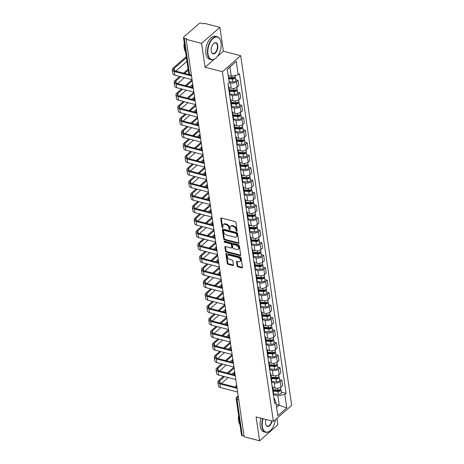 <?xml version="1.0" encoding="UTF-8"?>
<svg xmlns="http://www.w3.org/2000/svg" width="464" height="464" viewBox="0 0 464 464"><rect width="100%" height="100%" fill="white"/><g stroke="black" fill="none" stroke-linecap="round" stroke-linejoin="round"><path stroke-width="0.7" d="M236.721 231.339A0.65 0.435 -131.1 0 0 237.174 230.927L235.956 222.575A0.934 0.621 -131.1 0 0 235.08 221.595L221.386 218.045A0.934 0.621 -131.1 0 0 220.887 218.126A0.934 0.621 -131.1 0 0 220.742 218.631L221.96 226.983A0.65 0.435 -131.1 0 0 223.022 227.261L222.865 226.183A2.981 1.978 -131.1 0 1 223.341 224.57A2.981 1.978 -131.1 0 1 224.936 224.298L226.078 224.593A2.981 1.978 -131.1 0 1 228.88 227.737L229.036 228.822A0.65 0.435 -131.1 0 0 230.098 229.094L229.941 228.015A2.981 1.978 -131.1 0 1 230.417 226.403A2.981 1.978 -131.1 0 1 232.012 226.13L233.148 226.426A2.981 1.978 -131.1 0 1 235.956 229.57L236.112 230.654A0.65 0.435 -131.1 0 0 236.721 231.339M237.116 265.878A0.934 0.621 -131.1 0 0 237.991 266.864L241.831 267.861A0.934 0.621 -131.1 0 0 242.33 267.774A0.934 0.621 -131.1 0 0 242.475 267.27L241.123 257.996A0.934 0.621 -131.1 0 0 240.248 257.01L226.554 253.46A0.934 0.621 -131.1 0 0 226.055 253.547A0.934 0.621 -131.1 0 0 225.91 254.052L227.261 263.326A0.934 0.621 -131.1 0 0 228.137 264.312L232.777 265.512A0.934 0.621 -131.1 0 0 233.276 265.425A0.934 0.621 -131.1 0 0 233.421 264.927L232.847 260.954A0.934 0.621 -131.1 0 0 231.971 259.973L229.668 259.376A2.488 1.653 -131.1 0 1 227.592 257.572A2.488 1.653 -131.1 0 1 227.72 255.397A2.488 1.653 -131.1 0 1 229.054 255.165L238.067 257.503A2.488 1.653 -131.1 0 1 240.149 259.306A2.488 1.653 -131.1 0 1 240.016 261.481A2.488 1.653 -131.1 0 1 238.682 261.713L237.179 261.319A0.934 0.621 -131.1 0 0 236.681 261.406A0.934 0.621 -131.1 0 0 236.536 261.911L237.116 265.878L237.649 265.414A0.934 0.621 -131.1 0 0 238.525 266.4L242.365 267.392A0.934 0.621 -131.1 0 0 242.486 267.415M217.401 56.463L223.399 51.22L219.919 27.353L201.596 43.361L205.076 67.234L222.366 71.711L273.377 421.411L256.093 416.933L259.579 440.8L244.151 436.804L186.174 39.365L186.708 38.901L184.307 38.274L189.596 74.559A1.897 1.015 104.5 0 0 190.188 75.464L191.487 75.8M201.596 43.361L186.174 39.365M238.264 243.409A0.934 0.621 -131.1 0 0 238.763 243.322A0.934 0.621 -131.1 0 0 238.908 242.823L237.556 233.543A0.934 0.621 -131.1 0 0 236.681 232.557L222.987 229.013A0.934 0.621 -131.1 0 0 222.488 229.094A0.934 0.621 -131.1 0 0 222.343 229.599L223.694 238.879A0.934 0.621 -131.1 0 0 224.57 239.859L238.264 243.409L238.798 242.945A0.934 0.621 -131.1 0 0 238.919 242.962M239.343 245.769L240.694 255.043A0.934 0.621 -131.1 0 1 240.543 255.548A0.934 0.621 -131.1 0 1 240.05 255.635L226.351 252.085A0.934 0.621 -131.1 0 1 225.475 251.099L224.901 247.132A0.934 0.621 -131.1 0 1 225.046 246.628A0.934 0.621 -131.1 0 1 225.545 246.541L231.101 247.985A0.934 0.621 -131.1 0 0 231.594 247.898A0.934 0.621 -131.1 0 0 231.745 247.393L231.362 244.76A0.934 0.621 -131.1 0 0 230.486 243.774L224.704 242.278A0.65 0.435 -131.1 0 1 224.541 241.176L238.467 244.783A0.934 0.621 -131.1 0 1 239.343 245.769M219.919 27.353L204.491 23.357L203.957 23.821L201.556 23.2A1.897 0.992 -8.3 0 0 198.94 23.734L183.819 36.94A1.897 0.992 -8.3 0 0 183.495 37.619A1.897 0.992 -8.3 0 0 184.307 38.274M223.399 51.22L240.683 55.703L291.699 405.403L273.377 421.411M259.579 440.8L277.895 424.792L276.95 418.29M244.058 436.172L242.283 435.713A1.897 0.992 171.7 0 1 241.477 435.052L236.182 398.767A1.897 0.992 -8.3 0 0 236.988 399.429L242.283 435.713M228.363 86.42A4.362 2.274 171.7 0 1 229.007 87.389A4.362 2.274 171.7 0 1 228.671 88.508M229.054 87.702L231.229 88.264A4.362 2.274 -8.3 0 0 237.255 87.041L236.483 81.757A4.362 2.274 171.7 0 1 230.463 82.981L229.233 82.662M236.483 81.757L238.113 80.336L235.799 79.733M229.442 93.792A4.362 2.274 -8.3 0 0 229.779 92.678L229.007 87.389M237.255 87.041L238.885 85.62L238.113 80.336M230.185 98.913A4.362 2.274 171.7 0 1 230.834 99.888A4.362 2.274 171.7 0 1 230.492 101.001M237.62 92.226L239.934 92.829L238.305 94.25A4.362 2.274 171.7 0 1 232.284 95.474L229.581 94.772M231.263 106.291A4.362 2.274 -8.3 0 0 231.606 105.171L230.834 99.888M230.875 100.195L233.056 100.763A4.362 2.274 -8.3 0 0 239.076 99.54L240.706 98.113L239.934 92.829M232.012 111.406A4.362 2.274 171.7 0 1 232.655 112.381A4.362 2.274 171.7 0 1 232.313 113.494M239.441 104.725L241.756 105.322L240.126 106.749A4.362 2.274 171.7 0 1 234.105 107.967L231.408 107.271M233.085 118.784A4.362 2.274 -8.3 0 0 233.427 117.665L232.655 112.381M232.702 112.694L234.877 113.257A4.362 2.274 -8.3 0 0 240.897 112.033L242.527 110.612L241.756 105.322M233.833 123.905A4.362 2.274 171.7 0 1 234.477 124.874A4.362 2.274 171.7 0 1 234.134 125.993M241.268 117.218L243.583 117.815L241.953 119.242A4.362 2.274 171.7 0 1 235.927 120.466L233.23 119.764M234.906 131.277A4.362 2.274 -8.3 0 0 235.248 130.164L234.477 124.874M234.523 125.187L236.698 125.75A4.362 2.274 -8.3 0 0 242.724 124.526L244.354 123.105L243.583 117.815M235.654 136.399A4.362 2.274 171.7 0 1 236.298 137.373A4.362 2.274 171.7 0 1 235.961 138.487M243.09 129.711L245.404 130.314L243.774 131.735A4.362 2.274 171.7 0 1 237.754 132.959L235.051 132.257M236.733 143.776A4.362 2.274 -8.3 0 0 237.069 142.657L236.298 137.373M236.344 137.68L238.525 138.249A4.362 2.274 -8.3 0 0 244.545 137.025L246.175 135.598L245.404 130.314M237.475 148.892A4.362 2.274 171.7 0 1 238.125 149.866A4.362 2.274 171.7 0 1 237.783 150.98M244.911 142.21L247.225 142.808L245.595 144.234A4.362 2.274 171.7 0 1 239.575 145.452L236.872 144.756M238.554 156.269A4.362 2.274 -8.3 0 0 238.896 155.15L238.125 149.866M238.171 150.179L240.346 150.742A4.362 2.274 -8.3 0 0 246.367 149.518L247.996 148.097L247.225 142.808M239.302 161.385A4.362 2.274 171.7 0 1 239.946 162.359A4.362 2.274 171.7 0 1 239.604 163.479M246.732 154.703L249.046 155.301L247.422 156.728A4.362 2.274 171.7 0 1 241.396 157.951L238.699 157.25M240.375 168.763A4.362 2.274 -8.3 0 0 240.717 167.649L239.946 162.359M239.992 162.673L242.167 163.235A4.362 2.274 -8.3 0 0 248.194 162.011L249.818 160.59L249.046 155.301M241.123 173.884A4.362 2.274 171.7 0 1 241.767 174.853A4.362 2.274 171.7 0 1 241.431 175.972M248.559 167.197L250.873 167.8L249.243 169.221A4.362 2.274 171.7 0 1 243.217 170.445L240.52 169.743M242.202 181.256A4.362 2.274 -8.3 0 0 242.539 180.142L241.767 174.853M241.814 175.166L243.989 175.728A4.362 2.274 -8.3 0 0 250.015 174.51L251.645 173.084L250.873 167.8M242.945 186.377A4.362 2.274 171.7 0 1 243.594 187.352A4.362 2.274 171.7 0 1 243.252 188.465M250.38 179.696L252.694 180.293L251.065 181.714A4.362 2.274 171.7 0 1 245.044 182.938L242.341 182.242M244.023 193.755A4.362 2.274 -8.3 0 0 244.366 192.635L243.594 187.352M243.635 187.659L245.816 188.227A4.362 2.274 -8.3 0 0 251.836 187.004L253.466 185.577L252.694 180.293M244.772 198.87A4.362 2.274 171.7 0 1 245.415 199.845A4.362 2.274 171.7 0 1 245.073 200.964M252.201 192.189L254.516 192.786L252.886 194.213A4.362 2.274 171.7 0 1 246.865 195.437L244.168 194.735M245.845 206.248A4.362 2.274 -8.3 0 0 246.187 205.134L245.415 199.845M245.462 200.158L247.637 200.721A4.362 2.274 -8.3 0 0 253.657 199.497L255.287 198.076L254.516 192.786M246.593 211.369A4.362 2.274 171.7 0 1 247.237 212.338A4.362 2.274 171.7 0 1 246.894 213.457M254.023 204.682L256.343 205.285L254.713 206.706A4.362 2.274 171.7 0 1 248.687 207.93L245.99 207.228M247.666 218.741A4.362 2.274 -8.3 0 0 248.008 217.628L247.237 212.338M247.283 212.651L249.458 213.214A4.362 2.274 -8.3 0 0 255.484 211.996L257.114 210.569L256.343 205.285M248.414 223.863A4.362 2.274 171.7 0 1 249.058 224.837A4.362 2.274 171.7 0 1 248.721 225.951M255.85 217.181L258.164 217.778L256.534 219.199A4.362 2.274 171.7 0 1 250.514 220.423L247.811 219.727M249.493 231.24A4.362 2.274 -8.3 0 0 249.829 230.121L249.058 224.837M249.104 225.144L251.285 225.713A4.362 2.274 -8.3 0 0 257.305 224.489L258.935 223.062L258.164 217.778M250.235 236.356A4.362 2.274 171.7 0 1 250.885 237.33A4.362 2.274 171.7 0 1 250.543 238.45M257.671 229.674L259.985 230.272L258.355 231.698A4.362 2.274 171.7 0 1 252.335 232.922L249.632 232.22M251.314 243.733A4.362 2.274 -8.3 0 0 251.656 242.614L250.885 237.33M250.931 237.643L253.106 238.206A4.362 2.274 -8.3 0 0 259.127 236.982L260.756 235.561L259.985 230.272M252.062 248.855A4.362 2.274 171.7 0 1 252.706 249.823A4.362 2.274 171.7 0 1 252.364 250.943M259.492 242.167L261.806 242.771L260.182 244.192A4.362 2.274 171.7 0 1 254.156 245.415L251.459 244.714M253.135 256.227A4.362 2.274 -8.3 0 0 253.477 255.113L252.706 249.823M252.752 250.137L254.927 250.699A4.362 2.274 -8.3 0 0 260.948 249.475L262.578 248.054L261.806 242.771M253.883 261.348A4.362 2.274 171.7 0 1 254.527 262.322A4.362 2.274 171.7 0 1 254.191 263.436M261.319 254.661L263.633 255.264L262.003 256.685A4.362 2.274 171.7 0 1 255.977 257.909L253.28 257.213M254.956 268.726A4.362 2.274 -8.3 0 0 255.299 267.606L254.527 262.322M254.574 262.63L256.749 263.198A4.362 2.274 -8.3 0 0 262.775 261.974L264.405 260.548L263.633 255.264M255.705 273.841A4.362 2.274 171.7 0 1 256.354 274.816A4.362 2.274 171.7 0 1 256.012 275.929M263.14 267.16L265.454 267.757L263.825 269.184A4.362 2.274 171.7 0 1 257.804 270.402L255.101 269.706M256.783 281.219A4.362 2.274 -8.3 0 0 257.126 280.099L256.354 274.816M256.395 275.129L258.576 275.691A4.362 2.274 -8.3 0 0 264.596 274.468L266.226 273.047L265.454 267.757M257.532 286.34A4.362 2.274 171.7 0 1 258.175 287.309A4.362 2.274 171.7 0 1 257.833 288.428M264.961 279.653L267.276 280.256L265.646 281.677A4.362 2.274 171.7 0 1 259.625 282.901L256.923 282.199M258.605 293.712A4.362 2.274 -8.3 0 0 258.947 292.598L258.175 287.309M258.222 287.622L260.397 288.185A4.362 2.274 -8.3 0 0 266.417 286.961L268.047 285.54L267.276 280.256M259.353 298.833A4.362 2.274 171.7 0 1 259.997 299.808A4.362 2.274 171.7 0 1 259.654 300.921M266.783 292.146L269.103 292.749L267.473 294.17A4.362 2.274 171.7 0 1 261.447 295.394L258.75 294.692M260.426 306.211A4.362 2.274 -8.3 0 0 260.768 305.092L259.997 299.808M260.043 300.115L262.218 300.684A4.362 2.274 -8.3 0 0 268.244 299.46L269.868 298.033L269.103 292.749M261.174 311.327A4.362 2.274 171.7 0 1 261.818 312.301A4.362 2.274 171.7 0 1 261.481 313.415M268.61 304.645L270.924 305.242L269.294 306.669A4.362 2.274 171.7 0 1 263.274 307.887L260.571 307.191M262.253 318.704A4.362 2.274 -8.3 0 0 262.589 317.585L261.818 312.301M261.864 312.614L264.045 313.177A4.362 2.274 -8.3 0 0 270.065 311.953L271.695 310.532L270.924 305.242M262.995 323.826A4.362 2.274 171.7 0 1 263.645 324.794A4.362 2.274 171.7 0 1 263.303 325.914M270.431 317.138L272.745 317.736L271.115 319.162A4.362 2.274 171.7 0 1 265.095 320.386L262.392 319.684M264.074 331.197A4.362 2.274 -8.3 0 0 264.416 330.084L263.645 324.794M263.691 325.107L265.866 325.67A4.362 2.274 -8.3 0 0 271.887 324.446L273.516 323.025L272.745 317.736M264.822 336.319A4.362 2.274 171.7 0 1 265.466 337.293A4.362 2.274 171.7 0 1 265.124 338.407M272.252 329.631L274.566 330.235L272.936 331.656A4.362 2.274 171.7 0 1 266.916 332.879L264.219 332.178M265.895 343.691A4.362 2.274 -8.3 0 0 266.237 342.577L265.466 337.293M265.512 337.601L267.687 338.163A4.362 2.274 -8.3 0 0 273.708 336.945L275.338 335.518L274.566 330.235M266.643 348.812A4.362 2.274 171.7 0 1 267.287 349.786A4.362 2.274 171.7 0 1 266.945 350.9M274.079 342.13L276.393 342.728L274.763 344.155A4.362 2.274 171.7 0 1 268.737 345.373L266.04 344.677M267.716 356.19A4.362 2.274 -8.3 0 0 268.059 355.07L267.287 349.786M267.334 350.1L269.509 350.662A4.362 2.274 -8.3 0 0 275.535 349.438L277.165 348.017L276.393 342.728M268.465 361.305A4.362 2.274 171.7 0 1 269.114 362.28A4.362 2.274 171.7 0 1 268.772 363.399M275.9 354.624L278.214 355.221L276.585 356.648A4.362 2.274 171.7 0 1 270.564 357.872L267.861 357.17M269.543 368.683A4.362 2.274 -8.3 0 0 269.88 367.569L269.114 362.28M269.155 362.593L271.336 363.155A4.362 2.274 -8.3 0 0 277.356 361.932L278.986 360.511L278.214 355.221M270.292 373.804A4.362 2.274 171.7 0 1 270.935 374.773A4.362 2.274 171.7 0 1 270.593 375.892M277.721 367.117L280.036 367.72L278.406 369.141A4.362 2.274 171.7 0 1 272.385 370.365L269.683 369.663M271.365 381.176A4.362 2.274 -8.3 0 0 271.707 380.062L270.935 374.773M270.982 375.086L273.157 375.649A4.362 2.274 -8.3 0 0 279.177 374.431L280.807 373.004L280.036 367.72M272.113 386.297A4.362 2.274 171.7 0 1 272.757 387.272A4.362 2.274 171.7 0 1 272.414 388.385M279.543 379.616L281.857 380.213L280.233 381.634A4.362 2.274 171.7 0 1 274.207 382.858L271.51 382.162M273.186 393.675A4.362 2.274 -8.3 0 0 273.528 392.556L272.757 387.272M272.803 387.579L274.978 388.148A4.362 2.274 -8.3 0 0 281.004 386.924L282.628 385.497L281.857 380.213M228.178 75.452L231.269 76.253L229.924 67.042L227.29 69.345M276.596 407.351L279.235 405.049L277.89 395.838L284.832 394.429L286.793 407.885L277.82 415.727L275.854 402.271L274.601 403.367L227.981 83.781L229.233 82.685L227.273 69.229L236.246 61.387L238.206 74.843L231.269 76.253M284.832 394.429L286.085 393.333L239.465 73.747L238.206 74.843M222.366 71.711L240.683 55.703M205.076 67.234L214.148 59.305M276.144 404.248L286.793 407.885M273.899 398.553L274.578 398.733L275.854 402.271M277.89 395.838L273.331 394.655M281.37 392.109L286.085 393.333M236.246 61.387L229.924 67.042M237.162 230.84A0.65 0.435 -131.1 0 1 236.646 230.185L236.489 229.106A2.981 1.978 -131.1 0 0 233.688 225.956L233.148 226.426M230.417 226.403L230.95 225.933A2.981 1.978 -131.1 0 1 232.545 225.661L233.688 225.956M223.341 224.57L223.874 224.1A2.981 1.978 -131.1 0 1 225.469 223.828L226.612 224.124A2.981 1.978 -131.1 0 1 229.413 227.273L229.57 228.352A0.65 0.435 -131.1 0 0 230.086 229.007M221.264 218.022A0.934 0.621 -131.1 0 0 221.276 218.167L222.494 226.519A0.65 0.435 -131.1 0 0 223.01 227.174M222.865 228.99A0.934 0.621 -131.1 0 0 222.877 229.135L224.228 238.409A0.934 0.621 -131.1 0 0 225.104 239.395L238.798 242.945M236.617 234.134A0.65 0.435 -131.1 0 0 236.008 233.444L223.984 230.33A0.65 0.435 -131.1 0 0 223.532 230.741L223.7 231.878A2.981 1.978 -131.1 0 0 226.502 235.028L234.714 237.156A2.981 1.978 -131.1 0 0 236.309 236.884A2.981 1.978 -131.1 0 0 236.785 235.271L236.617 234.134L237.15 233.665A0.65 0.435 -131.1 0 0 236.541 232.974L236.008 233.444M223.636 230.388L224.17 229.924A0.65 0.435 -131.1 0 1 224.518 229.86L236.541 232.974M236.309 236.884L236.843 236.42A2.981 1.978 -131.1 0 0 237.319 234.807L236.785 235.271M237.15 233.665L237.319 234.807M225.423 246.523A0.934 0.621 -131.1 0 0 225.434 246.662L226.014 250.635A0.934 0.621 -131.1 0 0 226.884 251.616L240.584 255.165A0.934 0.621 -131.1 0 0 240.7 255.188M231.594 247.898L232.128 247.428A0.934 0.621 -131.1 0 0 232.278 246.923L231.896 244.29A0.934 0.621 -131.1 0 0 231.02 243.31L225.237 241.808L224.704 242.278M224.64 241.205A0.65 0.435 -131.1 0 0 225.237 241.808M236.86 249.475A2.488 1.653 -131.1 0 0 238.194 249.249A2.488 1.653 -131.1 0 0 238.328 247.068A2.488 1.653 -131.1 0 0 236.246 245.27L233.073 244.447A0.934 0.621 -131.1 0 0 232.574 244.534A0.934 0.621 -131.1 0 0 232.423 245.033L232.812 247.672A0.934 0.621 -131.1 0 0 233.688 248.652L236.86 249.475M238.194 249.249L238.728 248.779A2.488 1.653 -131.1 0 0 238.861 246.604A2.488 1.653 -131.1 0 0 236.779 244.801L236.246 245.27M232.574 244.534L233.108 244.064A0.934 0.621 -131.1 0 1 233.607 243.977L236.779 244.801M237.058 261.302A0.934 0.621 -131.1 0 0 237.069 261.441L237.649 265.414M240.016 261.481L240.549 261.017A2.488 1.653 -131.1 0 0 240.683 258.837A2.488 1.653 -131.1 0 0 238.606 257.039L238.067 257.503M227.72 255.397L228.253 254.927A2.488 1.653 -131.1 0 1 229.587 254.701L238.606 257.039M226.432 253.437A0.934 0.621 -131.1 0 0 226.444 253.582L227.795 262.862A0.934 0.621 -131.1 0 0 228.671 263.842L233.311 265.048A0.934 0.621 -131.1 0 0 233.433 265.066M228.561 78.068L232.742 78.404A1.137 0.592 -8.3 0 0 234.245 77.633A1.137 0.592 -8.3 0 0 234.094 77.395M228.665 78.764L232.342 79.06A2.372 1.235 -8.3 0 0 235.463 77.459A2.372 1.235 -8.3 0 0 234.97 76.833M229.083 81.647L232.76 81.942A2.372 1.235 -8.3 0 0 235.886 80.342L235.463 77.459M228.462 77.401L232.139 77.697A2.372 1.235 -8.3 0 0 235.265 76.096L235.173 75.458M186.418 57.669L174.133 68.405A3.555 1.856 -8.3 0 0 173.519 69.67A3.555 1.856 -8.3 0 0 175.038 70.911L188.999 74.524M191.51 75.968L174.342 71.514A4.791 2.5 171.7 0 1 172.301 69.849A4.791 2.5 171.7 0 1 173.124 68.144L186.273 56.654M192.05 79.651L174.882 75.203A4.791 2.5 171.7 0 1 172.84 73.532L172.301 69.849M186.957 61.352L175.798 71.108M229.46 90.492L234.569 90.898A1.137 0.592 -8.3 0 0 236.066 90.132A1.137 0.592 -8.3 0 0 235.915 89.888M229.564 91.188L234.163 91.553A2.372 1.235 -8.3 0 0 237.29 89.952A2.372 1.235 -8.3 0 0 236.791 89.332M229.471 94.03L234.581 94.436A2.372 1.235 -8.3 0 0 237.707 92.835L237.29 89.952M229.367 89.825L233.966 90.19A2.372 1.235 -8.3 0 0 237.087 88.589L236.901 87.313M231.287 102.985L236.391 103.391A1.137 0.592 -8.3 0 0 237.893 102.625A1.137 0.592 -8.3 0 0 237.736 102.382M231.385 103.681L235.985 104.046A2.372 1.235 -8.3 0 0 239.111 102.445A2.372 1.235 -8.3 0 0 238.612 101.825M231.298 106.523L236.408 106.929A2.372 1.235 -8.3 0 0 239.534 105.328L239.111 102.445M231.188 102.318L235.787 102.683A2.372 1.235 -8.3 0 0 238.914 101.088L238.728 99.812M180.74 76.717L175.955 80.898A3.555 1.856 -8.3 0 0 175.34 82.169A3.555 1.856 -8.3 0 0 176.859 83.404L192.369 87.423M193.337 88.462L176.163 84.013A4.791 2.5 171.7 0 1 174.122 82.343A4.791 2.5 171.7 0 1 174.945 80.637L179.73 76.456M193.871 92.145L176.703 87.696A4.791 2.5 171.7 0 1 174.661 86.031L174.122 82.343M183.558 73.115L188.094 69.153M188.778 73.846L188.233 74.327M184.405 77.668L177.619 83.601M188.245 70.163L184.562 73.376M182.561 89.216L177.776 93.397A3.555 1.856 -8.3 0 0 177.167 94.662A3.555 1.856 -8.3 0 0 178.681 95.897L194.19 99.917M195.158 100.955L177.99 96.506A4.791 2.5 171.7 0 1 175.943 94.842A4.791 2.5 171.7 0 1 176.772 93.136L181.557 88.955M195.698 104.638L178.524 100.189A4.791 2.5 171.7 0 1 176.482 98.525L175.943 94.842M185.38 85.614L192.067 79.767M192.751 84.465L190.054 86.826M186.232 90.167L179.44 96.094M192.212 80.782L186.389 85.875M207.988 53.969A11.571 6.206 104.5 0 0 216.079 57.919A11.571 6.206 104.5 0 0 221.021 42.584A11.571 6.206 104.5 0 0 220.562 40.612A11.571 6.206 104.5 0 0 212.384 39.179A11.571 6.206 104.5 0 0 207.988 53.969M215.98 58.006A11.855 6.357 -75.5 0 1 215.882 58.093A11.855 6.357 -75.5 0 1 211.3 59.694A11.855 6.357 -75.5 0 1 207.599 54.05A11.855 6.357 -75.5 0 1 210.041 41.76A11.855 6.357 -75.5 0 1 217.251 36.737A11.855 6.357 -75.5 0 1 220.481 40.362A11.855 6.357 -75.5 0 1 220.522 40.49M211.248 51.121A5.788 3.103 -75.5 0 1 213.718 43.454A5.788 3.103 -75.5 0 1 217.767 45.426A5.788 3.103 -75.5 0 1 215.569 52.826A5.788 3.103 -75.5 0 1 211.48 52.107A5.788 3.103 -75.5 0 1 211.248 51.121M211.439 51.98A5.504 2.952 104.5 0 0 212.895 53.54A5.504 2.952 104.5 0 0 216.236 51.208A5.504 2.952 104.5 0 0 217.372 45.507A5.504 2.952 104.5 0 0 215.656 42.891A5.504 2.952 104.5 0 0 213.626 43.546M185.577 51.887A11.855 6.357 -75.5 0 1 184.191 47.983A11.855 6.357 -75.5 0 1 184.254 42.81M211.3 59.694L209.595 59.253A11.855 6.357 -75.5 0 1 205.894 53.609A11.855 6.357 -75.5 0 1 208.336 41.319A11.855 6.357 -75.5 0 1 215.545 36.296L217.251 36.737M184.214 43.094A8.538 4.576 -75.5 0 1 184.243 42.758M263.024 418.725A11.571 6.206 104.5 0 0 262.346 426.578A11.571 6.206 104.5 0 0 270.437 430.522A11.571 6.206 104.5 0 0 275.396 419.647M270.338 430.609A11.855 6.357 -75.5 0 1 270.239 430.702A11.855 6.357 -75.5 0 1 265.657 432.303A11.855 6.357 -75.5 0 1 261.957 426.66A11.855 6.357 -75.5 0 1 262.641 418.627M272.003 421.057A5.788 3.103 -75.5 0 1 269.016 426.178A5.788 3.103 -75.5 0 1 265.837 424.717A5.788 3.103 -75.5 0 1 265.605 423.731A5.788 3.103 -75.5 0 1 266.034 419.508M239.934 424.496A11.855 6.357 -75.5 0 1 238.548 420.593A11.855 6.357 -75.5 0 1 238.612 415.419M265.657 432.303L263.952 431.856A11.855 6.357 -75.5 0 1 260.252 426.213A11.855 6.357 -75.5 0 1 260.936 418.186M238.571 415.698A8.538 4.576 -75.5 0 1 238.6 415.361M265.797 424.589A5.504 2.952 104.5 0 0 267.252 426.149A5.504 2.952 104.5 0 0 271.626 420.958M233.108 115.478L238.212 115.89A1.137 0.592 -8.3 0 0 239.714 115.118A1.137 0.592 -8.3 0 0 239.563 114.881M233.206 116.174L237.812 116.545A2.372 1.235 -8.3 0 0 240.932 114.944A2.372 1.235 -8.3 0 0 240.439 114.318M233.119 119.016L238.229 119.428A2.372 1.235 -8.3 0 0 241.355 117.827L240.932 114.944M233.009 114.811L237.609 115.182A2.372 1.235 -8.3 0 0 240.735 113.581L240.549 112.305M234.929 127.977L240.039 128.383A1.137 0.592 -8.3 0 0 241.535 127.617A1.137 0.592 -8.3 0 0 241.384 127.374M235.033 128.667L239.633 129.038A2.372 1.235 -8.3 0 0 242.759 127.438A2.372 1.235 -8.3 0 0 242.26 126.817M234.941 131.515L240.05 131.921A2.372 1.235 -8.3 0 0 243.177 130.32L242.759 127.438M234.83 127.31L239.436 127.675A2.372 1.235 -8.3 0 0 242.556 126.075L242.37 124.799M236.75 140.47L241.86 140.876A1.137 0.592 -8.3 0 0 243.356 140.111A1.137 0.592 -8.3 0 0 243.206 139.867M236.855 141.166L241.454 141.532A2.372 1.235 -8.3 0 0 244.58 139.931A2.372 1.235 -8.3 0 0 244.081 139.31M236.768 144.008L241.877 144.414A2.372 1.235 -8.3 0 0 244.998 142.813L244.58 139.931M236.657 139.803L241.257 140.169A2.372 1.235 -8.3 0 0 244.383 138.568L244.197 137.298M184.388 101.709L179.603 105.891A3.555 1.856 -8.3 0 0 178.988 107.155A3.555 1.856 -8.3 0 0 180.508 108.396L196.017 112.416M196.98 113.448L179.812 108.999A4.791 2.5 171.7 0 1 177.77 107.335A4.791 2.5 171.7 0 1 178.594 105.63L183.379 101.448M197.519 117.137L180.351 112.688A4.791 2.5 171.7 0 1 178.304 111.018L177.77 107.335M187.201 98.107L193.888 92.266M194.573 96.959L191.876 99.319M188.053 102.66L181.267 108.593M194.039 93.276L188.21 98.368M186.209 114.202L181.424 118.384A3.555 1.856 -8.3 0 0 180.809 119.654A3.555 1.856 -8.3 0 0 182.329 120.889L197.838 124.909M198.801 125.947L181.633 121.498A4.791 2.5 171.7 0 1 179.591 119.828A4.791 2.5 171.7 0 1 180.415 118.123L185.2 113.941M199.34 129.63L182.172 125.181A4.791 2.5 171.7 0 1 180.131 123.517L179.591 119.828M189.028 110.6L195.715 104.76M196.4 109.458L193.697 111.812M189.875 115.153L183.089 121.087M195.86 105.769L190.031 110.861M188.03 126.701L183.245 130.883A3.555 1.856 -8.3 0 0 182.636 132.147A3.555 1.856 -8.3 0 0 184.15 133.383L199.659 137.402M200.628 138.44L183.454 133.992A4.791 2.5 171.7 0 1 181.412 132.327A4.791 2.5 171.7 0 1 182.242 130.622L187.027 126.44M201.161 142.123L183.993 137.675A4.791 2.5 171.7 0 1 181.952 136.01L181.412 132.327M190.849 123.099L197.536 117.253M198.221 121.951L195.524 124.311M191.696 127.652L184.91 133.58M197.681 118.268L191.858 123.36M238.577 152.963L243.681 153.375A1.137 0.592 -8.3 0 0 245.183 152.604A1.137 0.592 -8.3 0 0 245.033 152.366M238.676 153.659L243.275 154.025A2.372 1.235 -8.3 0 0 246.401 152.43A2.372 1.235 -8.3 0 0 245.908 151.803M238.589 156.501L243.699 156.913A2.372 1.235 -8.3 0 0 246.825 155.312L246.401 152.43M238.479 152.296L243.078 152.668A2.372 1.235 -8.3 0 0 246.204 151.067L246.019 149.791M189.857 139.194L185.072 143.376A3.555 1.856 -8.3 0 0 184.457 144.64A3.555 1.856 -8.3 0 0 185.971 145.882L201.48 149.901M202.449 150.933L185.281 146.485A4.791 2.5 171.7 0 1 183.239 144.82A4.791 2.5 171.7 0 1 184.063 143.115L188.848 138.933M202.988 154.622L185.815 150.168A4.791 2.5 171.7 0 1 183.773 148.503L183.239 144.82M192.67 135.592L199.358 129.746M200.042 134.444L197.345 136.805M193.523 140.145L186.731 146.079M199.508 130.761L193.679 135.853M240.398 165.462L245.502 165.868A1.137 0.592 -8.3 0 0 247.005 165.103A1.137 0.592 -8.3 0 0 246.854 164.859M240.497 166.153L245.102 166.524A2.372 1.235 -8.3 0 0 248.223 164.923A2.372 1.235 -8.3 0 0 247.73 164.297M240.41 169L245.52 169.406A2.372 1.235 -8.3 0 0 248.646 167.806L248.223 164.923M240.3 164.795L244.899 165.161A2.372 1.235 -8.3 0 0 248.025 163.56L247.84 162.284M191.678 151.687L186.893 155.869A3.555 1.856 -8.3 0 0 186.279 157.139A3.555 1.856 -8.3 0 0 187.798 158.375L203.307 162.394M204.27 163.432L187.102 158.984A4.791 2.5 171.7 0 1 185.061 157.313A4.791 2.5 171.7 0 1 185.884 155.608L190.669 151.426M204.81 167.115L187.642 162.667A4.791 2.5 171.7 0 1 185.594 161.002L185.061 157.313M194.491 148.086L201.179 142.245M201.863 146.943L199.166 149.298M195.344 152.639L188.558 158.572M201.33 143.254L195.501 148.347M242.22 177.956L247.329 178.362A1.137 0.592 -8.3 0 0 248.826 177.596A1.137 0.592 -8.3 0 0 248.675 177.352M242.324 178.652L246.923 179.017A2.372 1.235 -8.3 0 0 250.05 177.416A2.372 1.235 -8.3 0 0 249.551 176.796M242.231 181.494L247.341 181.9A2.372 1.235 -8.3 0 0 250.467 180.299L250.05 177.416M242.127 177.289L246.726 177.654A2.372 1.235 -8.3 0 0 249.847 176.053L249.661 174.777M193.5 164.186L188.715 168.368A3.555 1.856 -8.3 0 0 188.1 169.633A3.555 1.856 -8.3 0 0 189.619 170.868L205.129 174.887M206.097 175.926L188.923 171.477A4.791 2.5 171.7 0 1 186.882 169.812A4.791 2.5 171.7 0 1 187.705 168.107L192.49 163.925M206.631 179.609L189.463 175.16A4.791 2.5 171.7 0 1 187.421 173.495L186.882 169.812M196.318 160.585L203.006 154.738M203.69 159.436L200.993 161.791M197.165 165.132L190.379 171.065M203.151 155.753L197.322 160.846M244.047 190.449L249.151 190.861A1.137 0.592 -8.3 0 0 250.653 190.089A1.137 0.592 -8.3 0 0 250.496 189.851M244.145 191.145L248.745 191.51A2.372 1.235 -8.3 0 0 251.871 189.909A2.372 1.235 -8.3 0 0 251.372 189.289M244.058 193.987L249.168 194.399A2.372 1.235 -8.3 0 0 252.288 192.798L251.871 189.909M243.948 189.782L248.547 190.153A2.372 1.235 -8.3 0 0 251.674 188.552L251.488 187.276M195.321 176.68L190.536 180.861A3.555 1.856 -8.3 0 0 189.927 182.126A3.555 1.856 -8.3 0 0 191.441 183.367L206.95 187.386M207.918 188.419L190.75 183.97A4.791 2.5 171.7 0 1 188.703 182.306A4.791 2.5 171.7 0 1 189.532 180.6L194.317 176.419M208.452 192.108L191.284 187.653A4.791 2.5 171.7 0 1 189.242 185.989L188.703 182.306M198.14 173.078L204.827 167.231M205.511 171.929L202.814 174.29M198.992 177.631L192.2 183.558M204.972 168.246L199.149 173.339M245.868 202.948L250.972 203.354A1.137 0.592 -8.3 0 0 252.474 202.582A1.137 0.592 -8.3 0 0 252.323 202.345M245.966 203.638L250.566 204.009A2.372 1.235 -8.3 0 0 253.692 202.408A2.372 1.235 -8.3 0 0 253.199 201.782M245.879 206.48L250.989 206.892A2.372 1.235 -8.3 0 0 254.115 205.291L253.692 202.408M245.769 202.281L250.369 202.646A2.372 1.235 -8.3 0 0 253.495 201.045L253.309 199.769M197.148 189.173L192.363 193.355A3.555 1.856 -8.3 0 0 191.748 194.625A3.555 1.856 -8.3 0 0 193.268 195.86L208.777 199.88M209.74 200.918L192.572 196.463A4.791 2.5 171.7 0 1 190.53 194.799A4.791 2.5 171.7 0 1 191.354 193.094L196.139 188.912M210.279 204.601L193.105 200.152A4.791 2.5 171.7 0 1 191.064 198.488L190.53 194.799M199.961 185.571L206.648 179.73M207.333 184.428L204.636 186.783M200.813 190.124L194.027 196.057M206.799 180.74L200.97 185.832M247.689 215.441L252.799 215.847A1.137 0.592 -8.3 0 0 254.295 215.081A1.137 0.592 -8.3 0 0 254.144 214.838M247.793 216.137L252.393 216.502A2.372 1.235 -8.3 0 0 255.519 214.902A2.372 1.235 -8.3 0 0 255.02 214.281M247.701 218.979L252.81 219.385A2.372 1.235 -8.3 0 0 255.937 217.784L255.519 214.902M247.59 214.774L252.196 215.139A2.372 1.235 -8.3 0 0 255.316 213.539L255.13 212.263M198.969 201.672L194.184 205.854A3.555 1.856 -8.3 0 0 193.569 207.118A3.555 1.856 -8.3 0 0 195.089 208.353L210.598 212.373M211.561 213.411L194.393 208.962A4.791 2.5 171.7 0 1 192.351 207.298A4.791 2.5 171.7 0 1 193.175 205.587L197.96 201.411M212.1 217.094L194.932 212.645A4.791 2.5 171.7 0 1 192.891 210.981L192.351 207.298M201.782 198.07L208.469 192.224M209.16 196.922L206.457 199.276M202.635 202.617L195.849 208.551M208.62 193.239L202.791 198.331M249.51 227.934L254.62 228.346A1.137 0.592 -8.3 0 0 256.116 227.575A1.137 0.592 -8.3 0 0 255.966 227.337M249.615 228.63L254.214 228.996A2.372 1.235 -8.3 0 0 257.34 227.395A2.372 1.235 -8.3 0 0 256.841 226.774M249.528 231.472L254.637 231.878A2.372 1.235 -8.3 0 0 257.758 230.283L257.34 227.395M249.417 227.267L254.017 227.638A2.372 1.235 -8.3 0 0 257.143 226.038L256.952 224.762M200.79 214.165L196.005 218.347A3.555 1.856 -8.3 0 0 195.396 219.611A3.555 1.856 -8.3 0 0 196.91 220.847L212.419 224.866M213.388 225.904L196.214 221.456A4.791 2.5 171.7 0 1 194.172 219.791A4.791 2.5 171.7 0 1 195.002 218.086L199.787 213.904M213.921 229.593L196.753 225.139A4.791 2.5 171.7 0 1 194.712 223.474L194.172 219.791M203.609 210.563L210.296 204.717M210.981 209.415L208.284 211.775M204.456 215.116L197.67 221.044M210.441 205.732L204.612 210.824M251.337 240.433L256.441 240.839A1.137 0.592 -8.3 0 0 257.943 240.068A1.137 0.592 -8.3 0 0 257.787 239.83M251.436 241.123L256.035 241.495A2.372 1.235 -8.3 0 0 259.161 239.894A2.372 1.235 -8.3 0 0 258.668 239.267M251.349 243.965L256.459 244.377A2.372 1.235 -8.3 0 0 259.585 242.776L259.161 239.894M251.239 239.76L255.838 240.132A2.372 1.235 -8.3 0 0 258.964 238.531L258.779 237.255M202.617 226.658L197.832 230.84A3.555 1.856 -8.3 0 0 197.217 232.11A3.555 1.856 -8.3 0 0 198.731 233.346L214.24 237.365M215.209 238.403L198.041 233.949A4.791 2.5 171.7 0 1 195.994 232.284A4.791 2.5 171.7 0 1 196.823 230.579L201.608 226.397M215.748 242.086L198.575 237.638A4.791 2.5 171.7 0 1 196.533 235.967L195.994 232.284M205.43 223.056L212.118 217.216M212.802 221.908L210.105 224.269M206.283 227.609L199.491 233.543M212.268 218.225L206.439 223.317M253.158 252.926L258.262 253.332A1.137 0.592 -8.3 0 0 259.765 252.567A1.137 0.592 -8.3 0 0 259.614 252.323M253.257 253.622L257.862 253.988A2.372 1.235 -8.3 0 0 260.983 252.387A2.372 1.235 -8.3 0 0 260.49 251.766M253.17 256.464L258.28 256.87A2.372 1.235 -8.3 0 0 261.406 255.27L260.983 252.387M253.06 252.259L257.659 252.625A2.372 1.235 -8.3 0 0 260.785 251.024L260.6 249.748M204.438 239.157L199.653 243.333A3.555 1.856 -8.3 0 0 199.039 244.603A3.555 1.856 -8.3 0 0 200.558 245.839L216.067 249.858M217.03 250.896L199.862 246.448A4.791 2.5 171.7 0 1 197.821 244.783A4.791 2.5 171.7 0 1 198.644 243.072L203.429 238.896M217.57 254.579L200.402 250.131A4.791 2.5 171.7 0 1 198.354 248.466L197.821 244.783M207.251 235.55L213.939 229.709M214.623 234.407L211.926 236.762M208.104 240.103L201.318 246.036M214.09 230.724L208.261 235.816M254.98 265.42L260.089 265.826A1.137 0.592 -8.3 0 0 261.586 265.06A1.137 0.592 -8.3 0 0 261.435 264.816M255.084 266.116L259.683 266.481A2.372 1.235 -8.3 0 0 262.81 264.88A2.372 1.235 -8.3 0 0 262.311 264.26M254.991 268.958L260.101 269.364A2.372 1.235 -8.3 0 0 263.227 267.769L262.81 264.88M254.881 264.753L259.486 265.118A2.372 1.235 -8.3 0 0 262.607 263.523L262.421 262.247M206.26 251.65L201.475 255.832A3.555 1.856 -8.3 0 0 200.86 257.097A3.555 1.856 -8.3 0 0 202.379 258.332L217.889 262.351M218.857 263.39L201.683 258.941A4.791 2.5 171.7 0 1 199.642 257.276A4.791 2.5 171.7 0 1 200.465 255.571L205.25 251.389M219.391 267.073L202.223 262.624A4.791 2.5 171.7 0 1 200.181 260.959L199.642 257.276M209.078 248.049L215.766 242.202M216.45 246.9L213.747 249.261M209.925 252.602L203.139 258.529M215.911 243.217L210.082 248.31M256.807 277.913L261.911 278.325A1.137 0.592 -8.3 0 0 263.413 277.553A1.137 0.592 -8.3 0 0 263.256 277.315M256.905 278.609L261.505 278.98A2.372 1.235 -8.3 0 0 264.631 277.379A2.372 1.235 -8.3 0 0 264.132 276.753M256.818 281.451L261.928 281.863A2.372 1.235 -8.3 0 0 265.048 280.262L264.631 277.379M256.708 277.246L261.307 277.617A2.372 1.235 -8.3 0 0 264.434 276.016L264.248 274.74M208.081 264.144L203.296 268.325A3.555 1.856 -8.3 0 0 202.687 269.59A3.555 1.856 -8.3 0 0 204.201 270.831L219.71 274.85M220.678 275.889L203.505 271.434A4.791 2.5 171.7 0 1 201.463 269.77A4.791 2.5 171.7 0 1 202.292 268.064L207.077 263.883M221.212 279.572L204.044 275.123A4.791 2.5 171.7 0 1 202.002 273.453L201.463 269.77M210.9 260.542L217.587 254.701M218.271 259.393L215.574 261.754M211.752 265.095L204.96 271.028M217.732 255.71L211.909 260.803M258.628 290.412L263.732 290.818A1.137 0.592 -8.3 0 0 265.234 290.052A1.137 0.592 -8.3 0 0 265.083 289.809M258.726 291.102L263.326 291.473A2.372 1.235 -8.3 0 0 266.452 289.872A2.372 1.235 -8.3 0 0 265.959 289.252M258.639 293.95L263.749 294.356A2.372 1.235 -8.3 0 0 266.875 292.755L266.452 289.872M258.529 289.745L263.129 290.11A2.372 1.235 -8.3 0 0 266.255 288.509L266.069 287.233M209.908 276.637L205.123 280.819A3.555 1.856 -8.3 0 0 204.508 282.089A3.555 1.856 -8.3 0 0 206.022 283.324L221.537 287.344M222.5 288.382L205.332 283.933A4.791 2.5 171.7 0 1 203.29 282.263A4.791 2.5 171.7 0 1 204.114 280.558L208.899 276.376M223.039 292.065L205.865 287.616A4.791 2.5 171.7 0 1 203.824 285.952L203.29 282.263M212.721 273.035L219.408 267.194M220.093 271.892L217.396 274.247M213.573 277.588L206.782 283.521M219.559 268.204L213.73 273.296M260.449 302.905L265.553 303.311A1.137 0.592 -8.3 0 0 267.055 302.545A1.137 0.592 -8.3 0 0 266.904 302.302M260.553 303.601L265.153 303.966A2.372 1.235 -8.3 0 0 268.273 302.366A2.372 1.235 -8.3 0 0 267.78 301.745M260.461 306.443L265.57 306.849A2.372 1.235 -8.3 0 0 268.697 305.248L268.273 302.366M260.35 302.238L264.95 302.603A2.372 1.235 -8.3 0 0 268.076 301.008L267.89 299.732M211.729 289.136L206.944 293.318A3.555 1.856 -8.3 0 0 206.329 294.582A3.555 1.856 -8.3 0 0 207.849 295.817L223.358 299.837M224.321 300.875L207.153 296.426A4.791 2.5 171.7 0 1 205.111 294.762A4.791 2.5 171.7 0 1 205.935 293.057L210.72 288.875M224.86 304.558L207.692 300.109A4.791 2.5 171.7 0 1 205.651 298.445L205.111 294.762M214.542 285.534L221.229 279.688M221.92 284.386L219.217 286.746M215.395 290.087L208.609 296.015M221.38 280.703L215.551 285.795M262.27 315.398L267.38 315.81A1.137 0.592 -8.3 0 0 268.876 315.039A1.137 0.592 -8.3 0 0 268.726 314.801M262.375 316.094L266.974 316.46A2.372 1.235 -8.3 0 0 270.1 314.865A2.372 1.235 -8.3 0 0 269.601 314.238M262.288 318.936L267.397 319.348A2.372 1.235 -8.3 0 0 270.518 317.747L270.1 314.865M262.177 314.731L266.777 315.102A2.372 1.235 -8.3 0 0 269.903 313.502L269.712 312.226M213.55 301.629L208.765 305.811A3.555 1.856 -8.3 0 0 208.156 307.075A3.555 1.856 -8.3 0 0 209.67 308.316L225.179 312.336M226.148 313.368L208.974 308.92A4.791 2.5 171.7 0 1 206.932 307.255A4.791 2.5 171.7 0 1 207.762 305.55L212.547 301.368M226.681 317.057L209.513 312.608A4.791 2.5 171.7 0 1 207.472 310.938L206.932 307.255M216.369 298.027L223.056 292.187M223.741 296.879L221.044 299.239M217.216 302.58L210.43 308.514M223.201 293.196L217.372 298.288M264.097 327.897L269.201 328.303A1.137 0.592 -8.3 0 0 270.703 327.538A1.137 0.592 -8.3 0 0 270.547 327.294M264.196 328.587L268.795 328.959A2.372 1.235 -8.3 0 0 271.921 327.358A2.372 1.235 -8.3 0 0 271.423 326.737M264.109 331.435L269.219 331.841A2.372 1.235 -8.3 0 0 272.345 330.24L271.921 327.358M263.999 327.23L268.598 327.596A2.372 1.235 -8.3 0 0 271.724 325.995L271.539 324.719M215.377 314.122L210.592 318.304A3.555 1.856 -8.3 0 0 209.977 319.574A3.555 1.856 -8.3 0 0 211.491 320.81L227 324.829M227.969 325.867L210.801 321.419A4.791 2.5 171.7 0 1 208.754 319.748A4.791 2.5 171.7 0 1 209.583 318.043L214.368 313.861M228.508 329.55L211.335 325.102A4.791 2.5 171.7 0 1 209.293 323.437L208.754 319.748M218.19 310.52L224.878 304.68M225.562 309.378L222.865 311.733M219.043 315.073L212.251 321.007M225.023 305.689L219.199 310.781M265.918 340.39L271.022 340.796A1.137 0.592 -8.3 0 0 272.525 340.031A1.137 0.592 -8.3 0 0 272.374 339.787M266.017 341.086L270.622 341.452A2.372 1.235 -8.3 0 0 273.743 339.851A2.372 1.235 -8.3 0 0 273.25 339.23M265.93 343.928L271.04 344.334A2.372 1.235 -8.3 0 0 274.166 342.734L273.743 339.851M265.82 339.723L270.419 340.089A2.372 1.235 -8.3 0 0 273.545 338.488L273.36 337.218M217.198 326.621L212.413 330.803A3.555 1.856 -8.3 0 0 211.799 332.067A3.555 1.856 -8.3 0 0 213.318 333.303L228.827 337.322M229.79 338.36L212.622 333.912A4.791 2.5 171.7 0 1 210.581 332.247A4.791 2.5 171.7 0 1 211.404 330.542L216.189 326.36M230.33 342.043L213.162 337.595A4.791 2.5 171.7 0 1 211.114 335.93L210.581 332.247M220.011 323.019L226.699 317.173M227.383 321.871L224.686 324.232M220.864 327.572L214.078 333.5M226.85 318.188L221.021 323.28M267.74 352.884L272.849 353.295A1.137 0.592 -8.3 0 0 274.346 352.524A1.137 0.592 -8.3 0 0 274.195 352.286M267.844 353.58L272.443 353.945A2.372 1.235 -8.3 0 0 275.57 352.35A2.372 1.235 -8.3 0 0 275.071 351.724M267.751 356.422L272.861 356.833A2.372 1.235 -8.3 0 0 275.987 355.233L275.57 352.35M267.641 352.217L272.246 352.588A2.372 1.235 -8.3 0 0 275.367 350.987L275.181 349.711M219.02 339.114L214.235 343.296A3.555 1.856 -8.3 0 0 213.62 344.561A3.555 1.856 -8.3 0 0 215.139 345.802L230.649 349.821M231.611 350.854L214.443 346.405A4.791 2.5 171.7 0 1 212.402 344.74A4.791 2.5 171.7 0 1 213.225 343.035L218.01 338.853M232.151 354.542L214.983 350.088A4.791 2.5 171.7 0 1 212.941 348.423L212.402 344.74M221.838 335.513L228.526 329.666M229.21 334.364L226.507 336.725M222.685 340.066L215.899 345.999M228.671 330.681L222.842 335.774M269.561 365.383L274.671 365.789A1.137 0.592 -8.3 0 0 276.173 365.023A1.137 0.592 -8.3 0 0 276.016 364.779M269.665 366.073L274.265 366.444A2.372 1.235 -8.3 0 0 277.391 364.843A2.372 1.235 -8.3 0 0 276.892 364.217M269.578 368.915L274.688 369.327A2.372 1.235 -8.3 0 0 277.808 367.726L277.391 364.843M269.468 364.716L274.067 365.081A2.372 1.235 -8.3 0 0 277.194 363.48L277.008 362.204M220.841 351.608L216.056 355.789A3.555 1.856 -8.3 0 0 215.447 357.06A3.555 1.856 -8.3 0 0 216.961 358.295L232.47 362.314M233.438 363.353L216.265 358.904A4.791 2.5 171.7 0 1 214.223 357.234A4.791 2.5 171.7 0 1 215.052 355.528L219.837 351.347M233.972 367.036L216.804 362.587A4.791 2.5 171.7 0 1 214.762 360.922L214.223 357.234M223.66 348.006L230.347 342.165M231.031 346.863L228.334 349.218M224.512 352.559L217.72 358.492M230.492 343.174L224.669 348.267M271.388 377.876L276.492 378.282A1.137 0.592 -8.3 0 0 277.994 377.516A1.137 0.592 -8.3 0 0 277.843 377.273M271.486 378.572L276.086 378.937A2.372 1.235 -8.3 0 0 279.212 377.336A2.372 1.235 -8.3 0 0 278.719 376.716M271.399 381.414L276.509 381.82A2.372 1.235 -8.3 0 0 279.635 380.219L279.212 377.336M271.289 377.209L275.889 377.574A2.372 1.235 -8.3 0 0 279.015 375.973L278.829 374.697M222.668 364.107L217.883 368.288A3.555 1.856 -8.3 0 0 217.268 369.553A3.555 1.856 -8.3 0 0 218.782 370.788L234.297 374.808M235.26 375.846L218.092 371.397A4.791 2.5 171.7 0 1 216.05 369.733A4.791 2.5 171.7 0 1 216.874 368.027L221.659 363.846M235.799 379.529L218.625 375.08A4.791 2.5 171.7 0 1 216.584 373.416L216.05 369.733M225.481 360.505L232.168 354.658M232.853 359.356L230.156 361.711M226.333 365.052L219.542 370.985M232.319 355.673L226.49 360.766M273.209 390.369L278.313 390.781A1.137 0.592 -8.3 0 0 279.815 390.009A1.137 0.592 -8.3 0 0 279.664 389.772M273.313 391.065L277.913 391.43A2.372 1.235 -8.3 0 0 281.033 389.83A2.372 1.235 -8.3 0 0 280.54 389.209M273.221 393.907L278.33 394.319A2.372 1.235 -8.3 0 0 281.457 392.718L281.033 389.83M273.11 389.702L277.71 390.073A2.372 1.235 -8.3 0 0 280.836 388.472L280.65 387.196M224.489 376.6L219.704 380.782A3.555 1.856 -8.3 0 0 219.089 382.046A3.555 1.856 -8.3 0 0 220.609 383.287L236.118 387.307M237.081 388.339L219.913 383.89A4.791 2.5 171.7 0 1 217.871 382.226A4.791 2.5 171.7 0 1 218.695 380.521L223.48 376.339M237.62 392.028L220.452 387.573A4.791 2.5 171.7 0 1 218.411 385.909L217.871 382.226M227.302 372.998L233.989 367.152M234.68 371.85L231.977 374.21M228.155 377.551L221.369 383.479M234.14 368.167L228.311 373.259M238.276 396.5L237.823 396.894A1.897 1.015 104.5 0 0 236.988 399.429L238.769 399.893M238.351 397.027L237.823 396.894A1.897 1.259 48.9 0 0 236.808 397.068A1.897 1.897 0 0 0 236.182 398.767M279.177 374.431L278.406 369.141M277.356 361.932L276.585 356.648M275.535 349.438L274.763 344.155M273.708 336.945L272.936 331.656M271.887 324.446L271.115 319.162M270.065 311.953L269.294 306.669M268.244 299.46L267.473 294.17M266.417 286.961L265.646 281.677M264.596 274.468L263.825 269.184M262.775 261.974L262.003 256.685M260.948 249.475L260.182 244.192M259.127 236.982L258.355 231.698M257.305 224.489L256.534 219.199M255.484 211.996L254.713 206.706M253.657 199.497L252.886 194.213M251.836 187.004L251.065 181.714M250.015 174.51L249.243 169.221M248.194 162.011L247.422 156.728M246.367 149.518L245.595 144.234M244.545 137.025L243.774 131.735M242.724 124.526L241.953 119.242M240.897 112.033L240.126 106.749M239.076 99.54L238.305 94.25M281.004 386.924L280.233 381.634M274.978 388.148L274.207 382.858M273.157 375.649L272.385 370.365M271.336 363.155L270.564 357.872M269.509 350.662L268.737 345.373M267.687 338.163L266.916 332.879M265.866 325.67L265.095 320.386M264.045 313.177L263.274 307.887M262.218 300.684L261.447 295.394M260.397 288.185L259.625 282.901M258.576 275.691L257.804 270.402M256.749 263.198L255.977 257.909M254.927 250.699L254.156 245.415M253.106 238.206L252.335 232.922M251.285 225.713L250.514 220.423M249.458 213.214L248.687 207.93M247.637 200.721L246.865 195.437M245.816 188.227L245.044 182.938M243.989 175.728L243.217 170.445M242.167 163.235L241.396 157.951M240.346 150.742L239.575 145.452M238.525 138.249L237.754 132.959M236.698 125.75L235.927 120.466M234.877 113.257L234.105 107.967M233.056 100.763L232.284 95.474M231.229 88.264L230.463 82.981M193.03 86.368A1.897 1.015 104.5 0 0 193.297 88.206M192.792 85.092A1.897 1.259 48.9 0 1 192.838 85.057L192.792 85.092A1.897 1.897 0 0 0 193.308 88.276M194.851 98.861A1.897 1.015 104.5 0 0 195.118 100.7M196.672 111.36A1.897 1.015 104.5 0 0 196.945 113.199M198.499 123.853A1.897 1.015 104.5 0 0 198.766 125.692M200.32 136.346A1.897 1.015 104.5 0 0 200.587 138.185M202.142 148.84A1.897 1.015 104.5 0 0 202.414 150.684M203.969 161.339A1.897 1.015 104.5 0 0 204.235 163.177M205.79 173.832A1.897 1.015 104.5 0 0 206.057 175.67M207.611 186.325A1.897 1.015 104.5 0 0 207.878 188.164M209.432 198.824A1.897 1.015 104.5 0 0 209.705 200.663M211.259 211.317A1.897 1.015 104.5 0 0 211.526 213.156M213.08 223.81A1.897 1.015 104.5 0 0 213.347 225.649M214.902 236.309A1.897 1.015 104.5 0 0 215.174 238.148M216.729 248.803A1.897 1.015 104.5 0 0 216.995 250.641M218.55 261.296A1.897 1.015 104.5 0 0 218.817 263.134M220.371 273.795A1.897 1.015 104.5 0 0 220.638 275.633M222.192 286.288A1.897 1.015 104.5 0 0 222.465 288.127M224.019 298.781A1.897 1.015 104.5 0 0 224.286 300.62M225.84 311.28A1.897 1.015 104.5 0 0 226.107 313.119M227.662 323.773A1.897 1.015 104.5 0 0 227.934 325.612M229.489 336.267A1.897 1.015 104.5 0 0 229.755 338.105M231.31 348.76A1.897 1.015 104.5 0 0 231.577 350.604M233.131 361.259A1.897 1.015 104.5 0 0 233.398 363.097M234.952 373.752A1.897 1.015 104.5 0 0 235.225 375.591M236.779 386.245A1.897 1.015 104.5 0 0 237.046 388.084M194.613 97.591A1.897 1.259 48.9 0 1 194.66 97.55L194.613 97.591A1.897 1.897 0 0 0 195.129 100.769M196.434 110.084A1.897 1.259 48.9 0 1 196.481 110.043L196.434 110.084A1.897 1.897 0 0 0 196.951 113.262M200.083 135.076A1.897 1.259 48.9 0 1 200.129 135.036L200.083 135.076A1.897 1.897 0 0 0 200.599 138.255M201.904 147.569A1.897 1.259 48.9 0 1 201.95 147.529L201.904 147.569A1.897 1.897 0 0 0 202.42 150.748M203.725 160.063A1.897 1.259 48.9 0 1 203.777 160.028L203.725 160.063A1.897 1.897 0 0 0 204.247 163.241M205.552 172.562A1.897 1.259 48.9 0 1 205.598 172.521L205.552 172.562A1.897 1.897 0 0 0 206.068 175.74M207.373 185.055A1.897 1.259 48.9 0 1 207.42 185.014L207.373 185.055A1.897 1.897 0 0 0 207.889 188.233M209.194 197.548A1.897 1.259 48.9 0 1 209.241 197.507L209.194 197.548A1.897 1.897 0 0 0 209.711 200.726M212.843 222.54A1.897 1.259 48.9 0 1 212.889 222.5L212.843 222.54A1.897 1.897 0 0 0 213.359 225.719M214.664 235.033A1.897 1.259 48.9 0 1 214.71 234.993L214.664 235.033A1.897 1.897 0 0 0 215.18 238.212M216.485 247.527A1.897 1.259 48.9 0 1 216.537 247.492L216.485 247.527A1.897 1.897 0 0 0 217.007 250.711M218.312 260.026A1.897 1.259 48.9 0 1 218.358 259.985L218.312 260.026A1.897 1.897 0 0 0 218.828 263.204M220.133 272.519A1.897 1.259 48.9 0 1 220.18 272.478L220.133 272.519A1.897 1.897 0 0 0 220.649 275.697M221.954 285.012A1.897 1.259 48.9 0 1 222.001 284.977L221.954 285.012A1.897 1.897 0 0 0 222.471 288.19M223.776 297.511A1.897 1.259 48.9 0 1 223.828 297.47L223.776 297.511A1.897 1.897 0 0 0 224.298 300.689M225.603 310.004A1.897 1.259 48.9 0 1 225.649 309.964L225.603 310.004A1.897 1.897 0 0 0 226.119 313.183M227.424 322.497A1.897 1.259 48.9 0 1 227.47 322.463L227.424 322.497A1.897 1.897 0 0 0 227.94 325.676M229.245 334.996A1.897 1.259 48.9 0 1 229.297 334.956L229.245 334.996A1.897 1.897 0 0 0 229.761 338.175M231.072 347.49A1.897 1.259 48.9 0 1 231.118 347.449L231.072 347.49A1.897 1.897 0 0 0 231.588 350.668M232.893 359.983A1.897 1.259 48.9 0 1 232.94 359.948L232.893 359.983A1.897 1.897 0 0 0 233.409 363.161M234.714 372.482A1.897 1.259 48.9 0 1 234.761 372.441L234.714 372.482A1.897 1.897 0 0 0 235.231 375.66M236.536 384.975A1.897 1.259 48.9 0 1 236.588 384.934L236.536 384.975A1.897 1.897 0 0 0 237.058 388.153M191.377 75.017L189.596 74.559A1.897 0.992 -8.3 0 1 188.79 73.898A1.897 1.897 0 0 0 190.188 75.464M236.489 229.106L235.956 229.57M232.545 225.661L232.012 226.13M229.57 228.352L229.036 228.822M229.413 227.273L228.88 227.737M226.612 224.124L226.078 224.593M225.469 223.828L224.936 224.298M222.494 226.519L221.96 226.983M221.276 218.167L220.742 218.631M236.646 230.185L236.112 230.654M225.104 239.395L224.57 239.859M224.228 238.409L223.694 238.879M222.877 229.135L222.343 229.599M224.518 229.86L223.984 230.33M240.584 255.165L240.05 255.635M226.884 251.616L226.351 252.085M226.014 250.635L225.475 251.099M225.434 246.662L224.901 247.132M232.278 246.923L231.745 247.393M231.896 244.29L231.362 244.76M231.02 243.31L230.486 243.774M233.607 243.977L233.073 244.447M237.069 261.441L236.536 261.911M229.587 254.701L229.054 255.165M233.311 265.048L232.777 265.512M228.671 263.842L228.137 264.312M227.795 262.862L227.261 263.326M226.444 253.582L225.91 254.052M242.365 267.392L241.831 267.861M238.525 266.4L237.991 266.864M233.798 77.5L233.891 78.155M232.342 79.06L232.76 81.942M231.913 76.125L232.139 77.697M174.882 75.203L174.342 71.514M174.47 70.714L174.133 68.405M235.619 89.999L235.718 90.648M234.163 91.553L234.581 94.436M233.705 88.409L233.966 90.19M237.446 102.492L237.539 103.141M235.985 104.046L236.408 106.929M235.526 100.903L235.787 102.683M176.703 87.696L176.163 84.013M176.291 83.207L175.955 80.898M178.524 100.189L177.99 96.506M178.112 95.7L177.776 93.397M239.267 114.985L239.36 115.64M237.812 116.545L238.229 119.428M237.348 113.402L237.609 115.182M241.089 127.478L241.181 128.134M239.633 129.038L240.05 131.921M239.175 125.895L239.436 127.675M242.91 139.977L243.008 140.627M241.454 141.532L241.877 144.414M240.996 138.388L241.257 140.169M180.351 112.688L179.812 108.999M179.939 108.199L179.603 105.891M182.172 125.181L181.633 121.498M181.76 120.692L181.424 118.384M183.993 137.675L183.454 133.992M183.582 133.185L183.245 130.883M244.737 152.47L244.83 153.126M243.275 154.025L243.699 156.913M242.817 150.887L243.078 152.668M185.815 150.168L185.281 146.485M185.409 145.679L185.072 143.376M246.558 164.964L246.651 165.619M245.102 166.524L245.52 169.406M244.644 163.38L244.899 165.161M187.642 162.667L187.102 158.984M187.23 158.178L186.893 155.869M248.379 177.463L248.478 178.112M246.923 179.017L247.341 181.9M246.465 175.873L246.726 177.654M189.463 175.16L188.923 171.477M189.051 170.671L188.715 168.368M250.2 189.956L250.299 190.605M248.745 191.51L249.168 194.399M248.286 188.367L248.547 190.153M191.284 187.653L190.75 183.97M190.872 183.164L190.536 180.861M252.027 202.449L252.12 203.104M250.566 204.009L250.989 206.892M250.108 200.866L250.369 202.646M193.105 200.152L192.572 196.463M192.699 195.663L192.363 193.355M253.849 214.948L253.941 215.598M252.393 216.502L252.81 219.385M251.935 213.359L252.196 215.139M194.932 212.645L194.393 208.962M194.52 208.156L194.184 205.854M255.67 227.441L255.768 228.091M254.214 228.996L254.637 231.878M253.756 225.852L254.017 227.638M196.753 225.139L196.214 221.456M196.342 220.649L196.005 218.347M257.497 239.934L257.59 240.59M256.035 241.495L256.459 244.377M255.577 238.351L255.838 240.132M198.575 237.638L198.041 233.949M198.169 233.148L197.832 230.84M259.318 252.433L259.411 253.083M257.862 253.988L258.28 256.87M257.404 250.844L257.659 252.625M200.402 250.131L199.862 246.448M199.99 245.642L199.653 243.333M261.139 264.927L261.238 265.576M259.683 266.481L260.101 269.364M259.225 263.337L259.486 265.118M202.223 262.624L201.683 258.941M201.811 258.135L201.475 255.832M262.96 277.42L263.059 278.075M261.505 278.98L261.928 281.863M261.046 275.836L261.307 277.617M204.044 275.123L203.505 271.434M203.632 270.634L203.296 268.325M264.787 289.919L264.88 290.568M263.326 291.473L263.749 294.356M262.868 288.33L263.129 290.11M205.865 287.616L205.332 283.933M205.459 283.127L205.123 280.819M266.609 302.412L266.701 303.062M265.153 303.966L265.57 306.849M264.695 300.823L264.95 302.603M207.692 300.109L207.153 296.426M207.28 295.62L206.944 293.318M268.43 314.905L268.528 315.561M266.974 316.46L267.397 319.348M266.516 313.322L266.777 315.102M209.513 312.608L208.974 308.92M209.102 308.119L208.765 305.811M270.257 327.398L270.35 328.054M268.795 328.959L269.219 331.841M268.337 325.815L268.598 327.596M211.335 325.102L210.801 321.419M210.929 320.612L210.592 318.304M272.078 339.897L272.171 340.547M270.622 341.452L271.04 344.334M270.164 338.308L270.419 340.089M213.162 337.595L212.622 333.912M212.75 333.106L212.413 330.803M273.899 352.391L273.998 353.046M272.443 353.945L272.861 356.833M271.985 350.807L272.246 352.588M214.983 350.088L214.443 346.405M214.571 345.599L214.235 343.296M275.72 364.884L275.819 365.539M274.265 366.444L274.688 369.327M273.806 363.3L274.067 365.081M216.804 362.587L216.265 358.904M216.392 358.098L216.056 355.789M277.547 377.383L277.64 378.032M276.086 378.937L276.509 381.82M275.628 375.794L275.889 377.574M218.625 375.08L218.092 371.397M218.219 370.591L217.883 368.288M279.369 389.876L279.461 390.526M277.913 391.43L278.33 394.319M277.455 388.287L277.71 390.073M220.452 387.573L219.913 383.89M220.04 383.084L219.704 380.782M198.256 122.577A1.897 1.897 0 0 0 198.778 125.756M211.016 210.041A1.897 1.897 0 0 0 211.538 213.225M236.808 397.068L238.183 395.867M188.79 73.898L183.495 37.619"/></g></svg>
